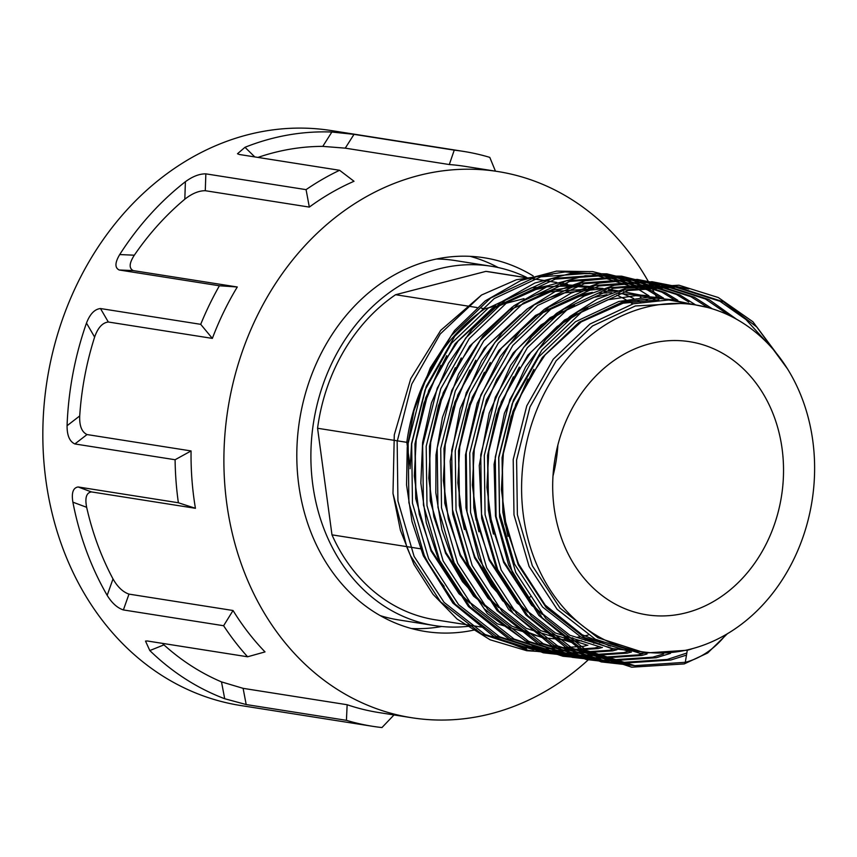 <?xml version="1.0" encoding="UTF-8"?>
<svg xmlns="http://www.w3.org/2000/svg" width="857" height="857" viewBox="0 0 857 857"><rect width="100%" height="100%" fill="white"/><g stroke="black" fill="none" stroke-linecap="round" stroke-linejoin="round"><path stroke-width="1.29" d="M441.709 626.499A189.172 157.11 -81 0 1 411.435 628.524M476.428 629.52A189.172 157.11 -81 0 1 425.329 631.491A189.172 157.11 -81 0 1 302.328 504.398A189.172 157.11 -81 0 1 350.824 310.063A189.172 157.11 -81 0 1 484.205 257.775A189.172 157.11 -81 0 1 533.183 275.943M246.195 704.55L224.705 698.734L221.492 681.893L243.109 688.342L246.195 704.55L346.421 720.33A291.026 241.717 99 0 0 372.816 726.34L240.571 705.504A291.026 241.717 -81 0 1 51.334 509.969A291.026 241.717 -81 0 1 125.947 210.993A291.026 241.717 -81 0 1 331.134 130.543L463.391 151.378A291.026 241.717 99 0 0 454.242 150.146L354.016 134.356L345.253 148.154L322.768 146.376L331.873 132.032L354.016 134.356M219.403 285.777L237.282 286.988A276.479 229.633 99 0 0 212.354 338.397L200.709 324.332A291.026 241.717 99 0 1 219.403 285.777L119.177 269.987C114.709 267.791 114.892 262.649 119.712 254.561A291.026 241.717 -81 0 1 149.964 214.775A291.026 241.717 -81 0 1 185.401 181.705C192.632 176.403 199.445 173.778 205.851 173.853L205.284 190.704C198.803 190.704 191.979 193.543 184.812 199.21L185.401 181.705M331.873 132.032A291.026 241.717 -81 0 0 244.984 147.297L237.496 153.757L239.371 154.496L339.597 170.286A291.026 241.717 99 0 0 306.078 189.643L205.851 173.853M495.453 171.154L489.786 157.377A291.026 241.717 99 0 0 463.391 151.378M589.637 658.594A276.479 229.633 -81 0 1 411.746 717.738A276.479 229.633 -81 0 1 231.968 531.983A276.479 229.633 -81 0 1 302.853 247.952A276.479 229.633 -81 0 1 497.788 171.529A276.479 229.633 -81 0 1 656.344 296.779M497.788 171.529L464.944 166.354A276.479 229.633 99 0 0 449.304 164.544L345.253 148.154M257.936 157.42A276.479 229.633 -81 0 1 322.768 146.376M339.597 170.286L354.016 181.277A276.479 229.633 99 0 0 309.323 207.094L205.284 190.704M119.712 254.561L134.324 255.204A276.479 229.633 -81 0 1 157.956 225.123A276.479 229.633 -81 0 1 184.812 199.21M134.324 255.204C129.182 263.174 128.818 268.305 133.242 270.598L119.177 269.987M237.282 286.988L133.242 270.598M212.354 338.397L108.314 322.007C102.444 322.714 97.88 327.738 94.624 337.08L86.482 323.078C89.964 314.016 94.634 309.163 100.483 308.541L108.314 322.007M175.096 459.738L191.068 450.943A276.479 229.633 99 0 0 195.428 508.297L178.374 502.759A291.026 241.717 99 0 1 175.096 459.738L74.87 443.947C69.621 441.58 67.017 435.495 67.071 425.715L79.712 415.945A276.479 229.633 -81 0 1 94.624 337.08M79.712 415.945C79.315 425.833 81.758 432.035 87.028 434.553L74.87 443.947M191.068 450.943L87.028 434.553M195.428 508.297L91.388 491.907C86.375 492.754 84.8 497.885 86.653 507.301L72.888 502.17C71.356 492.807 73.113 487.751 78.148 486.969L91.388 491.907M223.613 625.728L233.04 610.505A276.479 229.633 99 0 0 265.017 651.909L247.598 656.783A291.026 241.717 99 0 1 223.613 625.728L123.387 609.938C117.377 607.977 111.967 603.124 107.179 595.369L113.006 578.925A276.479 229.633 -81 0 1 86.653 507.301M113.006 578.925C117.57 586.959 122.894 592.026 128.989 594.115L123.387 609.938M233.04 610.505L128.989 594.115M162.348 643.35L163.944 644.871L149.814 650.559L145.508 641.09L147.372 640.993L247.598 656.783M221.492 681.893A276.479 229.633 -81 0 1 163.944 644.871M346.421 720.33L347.149 704.733L243.109 688.342M347.149 704.733A276.479 229.633 99 0 0 378.901 712.563L411.746 717.738M67.071 425.715A291.026 241.717 -81 0 1 86.482 323.078M107.179 595.369A291.026 241.717 -81 0 1 72.888 502.17M224.705 698.734A291.026 241.717 -81 0 1 149.814 650.559M372.816 726.34A291.026 241.717 99 0 0 381.954 727.561L394.541 714.374M178.374 502.759L78.148 486.969M200.709 324.332L100.483 308.541M470.075 256.329A189.172 157.11 -81 0 1 498.249 267.566M309.323 207.094L306.078 189.643M449.304 164.544L454.242 150.146M380.24 615.615A181.888 151.068 99 0 0 398.441 619.89L434.467 625.567A181.888 151.068 99 0 0 471.018 625.974M526.316 277.229A181.888 151.068 99 0 0 491.072 266.216A181.888 151.068 99 0 0 312.773 484.655A181.888 151.068 99 0 0 434.467 625.567M782.098 448.779A138.234 114.817 99 0 0 689.617 341.686A138.234 114.817 99 0 0 554.115 507.698A138.234 114.817 99 0 0 646.596 614.79A138.234 114.817 99 0 0 782.098 448.779M507.944 536.353L502.855 512.39L502.073 457.681L512.957 411.274L533.868 369.356M523.413 515.635A175.471 145.733 99 0 0 640.8 651.566A175.471 145.733 99 0 0 812.8 440.852A175.471 145.733 99 0 0 695.413 304.91A175.471 145.733 99 0 0 523.413 515.635M640.8 651.566L597.886 637.758L560.039 608.138L532.326 565.738L517.382 514.682L516.6 459.973L529.99 406.936L556.172 360.776L592.498 325.981L635.358 305.96L684.947 303.26L695.413 304.91M505.169 524.848L502.92 512.4L502.138 457.692L511.083 416.92L527.891 379.126M485.083 606.338L462.491 581.657L445.19 552.004L430.246 500.959L429.475 446.24L440.348 399.833L461.259 357.926M484.933 606.156L462.459 581.549L445.254 552.015L430.31 500.97L429.528 446.251L438.484 405.49L455.281 367.696M464.387 529.497L459.288 505.534L458.516 450.814L469.4 404.408L490.3 362.5M513.975 610.73L491.5 586.124L474.296 556.589L459.352 505.544L458.57 450.825L467.526 410.064L484.323 372.27M609.327 645.653L608.791 645.642M478.902 531.779L473.814 507.815L473.032 453.107L486.422 400.08L512.604 353.909L541.046 324.964L574.469 305.028M476.128 520.274L473.878 507.826L473.096 453.117L486.487 400.09L512.668 353.92L541.003 325.06L574.276 305.146M493.428 534.072L488.34 510.108L487.558 455.388L498.442 408.982L519.342 367.075M490.654 522.566L488.394 510.119L487.622 455.399L496.567 414.638L513.375 376.844M415.731 498.667L414.949 443.958L425.833 397.541L446.733 355.634M415.784 498.678L415.013 443.969L423.958 403.197L440.766 365.403M444.772 503.241L443.99 448.532L454.874 402.115L475.785 360.208M444.837 503.252L444.055 448.543L452.999 407.771L469.807 369.978M529.947 597.083A176.071 146.236 99 0 0 530.729 596.536M556.825 282.467L490.172 271.969A176.071 146.236 99 0 0 485.908 271.369L556.675 282.521M562.749 283.474L567.045 284.149M477.017 307.534L395.602 294.712A176.071 146.236 99 0 0 317.572 428.264L406.829 442.33A176.071 146.236 -81 0 1 484.858 308.766L481.548 308.252M552.979 476.074A138.234 114.817 99 0 0 557.886 444.901M491.072 266.216L455.046 260.539A181.888 151.068 99 0 0 436.417 259.018M317.572 428.264L331.98 534.843A176.071 146.236 99 0 0 435.377 619.815L484.537 627.56M485.908 271.369L395.602 294.712M444.13 586.295A176.071 146.236 -81 0 1 421.237 548.898L331.98 534.843M787.369 368.692L752.949 321.803L718.284 297.529L678.969 285.21L625.985 288.252L597.008 299.232L570.012 316.447L545.93 339.286L525.609 366.925L504.377 413.342L494.071 464.333L495.507 516.182L508.619 565.117L538.892 615.476L581.903 650.849L631.716 667.196L684.207 663.918A3.621 1.896 -104.5 0 0 684.218 663.918A3.621 1.896 -104.5 0 0 685.3 662.311L687.282 650.249A3.621 1.896 75.5 0 1 687.346 649.938M526.391 648.663L481.57 633.966L440.562 601.839L410.557 555.829L406.829 547.077L392.988 493.439L394.284 434.863L410.76 378.644L440.744 330.32L481.527 295.022L516.407 279.746L552.54 274.261M484.858 308.766L495.914 305.917M498.785 305.167L524.013 298.654M546.177 292.923L552.776 291.219M568.62 287.127L572.669 286.077M410.128 466.711L406.829 442.33M244.984 147.297L254.797 156.927M630.088 651.749L584.453 637.554L546.188 607.602L518.174 564.72L503.07 513.097L502.288 457.777L515.839 404.161L542.32 357.476L579.064 322.296L622.407 302.05L658.208 297.947L693.495 304.61M615.562 649.456L569.926 635.262L531.672 605.31L503.648 562.438L488.554 510.815L487.772 455.485L501.324 401.869L527.794 355.194L564.549 320.015L607.892 299.757L635.615 295.654L663.479 298.022M601.046 647.174L555.411 632.98L517.146 603.028L489.133 560.146L474.028 508.522L473.246 453.203L486.797 399.587L513.279 352.902L550.023 317.722L593.365 297.475L606.96 294.658M618.24 293.49L648.963 295.74M608.759 645.439L608.17 645.471M586.52 644.882L540.885 630.688L502.63 600.736L474.607 557.864L459.502 506.241L458.731 450.911L472.271 397.294L498.753 350.62L535.496 315.44L578.85 295.183L592.433 292.366M603.714 291.209L616.258 291.155M623.682 291.744L643.382 295.654M652.723 298.761L655.734 299.95M601.785 642.45L599.664 642.696M594.233 643.146L593.655 643.178M571.994 642.589L526.359 628.395L488.104 598.454L460.091 555.572L444.987 503.948L444.205 448.629L457.756 395.002L484.237 348.328L526.755 309.345M550.976 297.218L564.324 292.901L601.732 288.873M609.156 289.462L619.922 291.166M640.329 297.304L641.218 297.668M645.942 299.714L648.171 300.775M594.887 639.011L591.844 639.526M587.27 640.168L585.149 640.404M581.582 640.725L579.107 640.897M579.075 640.897L577.704 640.972M577.639 640.972L542.256 637.64L511.843 626.113L473.578 596.161L445.565 553.279L430.46 501.666L429.689 446.336L443.23 392.72L469.711 346.046L512.24 307.052M536.461 294.926L549.798 290.609L576.343 286.549L603.071 288.423M608.684 289.602L614.34 291.08M623.682 294.187L625.76 295.001M625.814 295.022L631.395 297.422M631.47 297.454L633.644 298.482M637.608 300.496L640.522 302.082M588.063 635.101L584.399 635.926M580.371 636.73L577.329 637.244M572.744 637.876L570.58 638.122M565.192 638.572L564.602 638.604M544.773 638.208L497.317 623.821L459.063 593.88L431.039 550.997L415.945 499.374L415.163 444.055L428.714 390.428L455.185 343.753L491.939 308.574L535.282 288.327L548.876 285.51M560.146 284.342L590.869 286.592M616.901 295.14L622.996 298.15M623.018 298.172L626.006 299.8M629.349 301.75L632.798 303.914M692.21 648.738A74.72 62.058 -81 0 1 687.282 650.249L640.2 653.366L595.369 639.268L557.104 609.316L529.09 566.445L513.986 514.821L513.214 459.502L526.755 405.875L553.236 359.201L589.98 324.021L633.323 303.764L670.742 299.736L707.443 307.438M643.403 651.952L611.084 648.46L580.842 636.987L542.588 607.035L514.564 564.152L499.47 512.529L498.688 457.21L512.24 403.593L538.71 356.908L575.465 321.729L618.808 301.482L647.453 297.347L676.184 300.132M410.096 468.747L411.564 443.487L425.104 389.86L451.585 343.186L488.329 308.006L531.672 287.759L580.36 284.813M628.052 664.678L583.221 649.981L542.213 617.843L512.207 571.844L496.053 516.45L495.271 457.081L509.861 399.544L538.335 349.463L577.822 311.712L624.389 289.987L673.409 286.409L720.019 301.3L745.879 319.457L768.172 343.914M686.821 653.034L667.239 659.462L616.761 662.815L568.705 647.699L527.698 615.562L497.681 569.551L481.527 514.157L480.745 454.799L495.335 397.262L523.809 347.171L563.295 309.431L609.863 287.706L658.894 284.117L705.493 299.018L729.575 315.612M663.532 653.998L652.713 657.18L602.235 660.533L554.179 645.407L513.172 613.269L483.166 567.27L467.011 511.875L466.229 452.507L480.82 394.97L509.283 344.889L548.78 307.138L595.347 285.413L644.368 281.835L690.978 296.726L707.818 307.534M642.771 653.655L638.197 654.887L587.72 658.24L539.664 643.114L498.656 610.987L468.64 564.977L452.485 509.583L451.703 450.225L466.294 392.688L494.768 342.596L534.254 304.856L580.821 283.131L629.852 279.543L676.452 294.444L688.771 302.007M627.87 651.47L623.671 652.606L573.194 655.959L525.137 640.832L484.13 608.695L454.114 562.685L437.959 507.301L437.177 447.932L451.778 390.396L480.241 340.315L519.728 302.564L566.306 280.839L615.326 277.261L661.936 292.151L674.031 299.564M613.73 649.081L609.156 650.313L558.678 653.666L510.622 638.54L469.615 606.413L439.598 560.403L423.444 505.009L422.662 445.651L437.252 388.114L465.726 338.022L505.212 300.282L551.779 278.557L600.8 274.968L647.41 289.87L659.515 297.283M598.829 646.896L594.629 648.021L544.152 651.384L496.096 636.258L455.088 604.121L425.072 558.111L408.918 502.727L408.136 443.358L422.726 385.821L451.2 335.74L490.686 297.99L537.264 276.265L564.977 271.948L592.915 273.64M725.89 634.662A87.703 72.845 -81 0 1 685.3 662.311L634.823 665.664L586.766 650.538L545.759 618.411L515.743 572.401L499.588 517.007L498.806 457.638L513.407 400.112L541.87 350.02L581.357 312.269L627.935 290.555L676.955 286.966L723.565 301.857L756.902 327.085L783.309 362.522M686.478 655.112L670.785 660.019L620.307 663.372L572.251 648.256L531.244 616.119L501.227 570.109L485.073 514.714L484.291 455.356L498.881 397.819L527.355 347.728L566.841 309.988L613.408 288.263L662.429 284.674L709.039 299.575L736.688 319.329M670.495 653.355L656.258 657.737L605.781 661.09L557.725 645.964L516.717 613.826L486.701 567.827L470.547 512.432L469.765 453.064L484.355 395.527L512.829 345.446L552.315 307.695L598.893 285.97L647.913 282.392L694.513 297.283L712.338 308.841M647.035 653.998L641.732 655.444L591.266 658.797L543.199 643.682L502.191 611.544L472.186 565.534L456.031 510.14L455.249 450.782L469.84 393.245L498.303 343.154L537.8 305.413L584.367 283.688L633.387 280.1L679.997 295.001L695.68 304.953M631.47 652.016L627.217 653.163L576.74 656.516L528.683 641.39L487.676 609.252L457.659 563.253L441.505 507.858L440.723 448.49L455.313 390.953L483.787 340.872L523.273 303.121L569.841 281.396L618.872 277.818L665.471 292.708L677.823 300.293M616.944 649.724L612.691 650.87L562.213 654.223L514.157 639.097L473.15 606.97L443.144 560.96L426.99 505.566L426.197 446.208L440.798 388.671L469.261 338.579L508.758 300.839L555.325 279.114L604.346 275.526L650.956 290.427L663.264 297.979M602.428 647.442L598.175 648.588L547.698 651.941L499.642 636.815L458.634 604.678L428.618 558.668L412.463 503.284L411.681 443.915L426.272 386.378L454.746 336.298L494.232 298.547L540.799 276.822L589.82 273.244L636.43 288.134L648.738 295.697M587.902 645.15L583.649 646.296L533.172 649.649L485.116 634.523L444.108 602.396L414.092 556.386L397.937 500.991L397.155 441.634L411.756 384.097L440.219 334.005L481.527 295.022M562.91 283.431L567.538 284.16M571.79 286.024L554.8 286.302M543.574 287.834L535.968 289.484L494.093 308.156L458.056 341.118L438.634 370.31L424.483 403.508L416.245 439.223L414.295 475.914L419.298 514.371L431.371 550.14L458.077 591.394L469.615 602.953M592.155 288.788L550.494 291.766L508.619 310.438L472.582 343.411L453.16 372.602L439.009 405.79L430.76 441.516L428.811 478.206L433.824 516.653L445.897 552.433L472.603 593.676L484.141 605.235M520.21 314.723L487.097 345.692L467.676 374.895L453.524 408.082L445.286 443.808L443.337 480.488L448.34 518.946L460.413 554.715L487.13 595.969L498.667 607.527M611.802 292.74L598.357 293.169M587.141 294.69L579.536 296.34L537.66 315.012L501.624 347.985L482.202 377.176L468.051 410.364L459.802 446.09L457.852 482.78L462.866 521.227L474.939 557.007L501.645 598.25L513.182 609.809M573.312 305.735L542.792 324.053L516.139 350.267L496.717 379.469L482.577 412.656L474.328 448.382L472.378 485.062L477.392 523.52L489.465 559.289L516.171 600.543L527.708 612.102M587.838 308.027L557.307 326.346L530.665 352.559L511.243 381.751L497.092 414.938L488.854 450.664L486.905 487.354L491.907 525.802L503.98 561.581L530.687 602.825L542.224 614.394M658.915 299.746L623.103 303.207L581.228 321.878L545.181 354.841L525.769 384.043L511.618 417.23L503.37 452.957L501.42 489.636L506.433 528.094L518.506 563.863L545.213 605.117L582.182 634.748L610.58 646.135M392.988 493.439L400.423 530.322L413.952 564.42L433.074 594.394L457.07 619.033L490.086 639.772L526.712 650.709L550.355 652.273M616.226 277.507L592.755 271.626L556.536 271.123L520.724 280.56L485.298 300.861L454.564 330.545L430.3 367.878L413.963 410.696L407.225 447.547L406.55 484.955L411.992 521.506L423.347 555.829L452.914 603.092L493.911 636.644L528.308 650.388L564.87 654.555M630.752 279.8L606.917 273.854L570.666 273.469L534.832 283.024L501.463 301.921L472.143 329.195L448.404 363.411L431.467 402.833L422.608 442.448L420.841 483.048L426.293 522.834L438.72 560.039L468.458 606.531L509.347 639.44L543.327 652.798L579.396 656.848M645.267 282.082L621.604 276.168L585.374 275.729L549.551 285.231L513.793 305.853L482.855 336.04L458.581 373.984L442.437 417.445L436.009 454.874L435.827 492.764L441.912 529.658L454.049 564.12L487.397 613.601L533.386 646.521L562.985 656.258L593.912 659.129M659.794 284.374L622.964 277.132L585.245 280.678L555.293 291.455L527.355 308.874L502.491 332.28L481.602 360.786L460.123 408.639L450.214 461.141L452.71 514.254L467.451 563.927L497.135 610.698L538.067 643.832L572.197 657.33L608.438 661.422M674.309 286.656L637.222 279.403L599.236 283.099L570.955 293.19L544.441 309.216L520.574 330.641L500.134 356.726L477.21 403.24L465.501 454.928L465.951 507.869L478.592 558.057L508.608 609.434L551.769 645.664L586.274 659.504L622.964 663.704M688.835 288.948L652.016 281.707L614.308 285.252L584.356 296.019L556.429 313.426L531.554 336.822L510.676 365.318L489.218 413.053L479.277 465.426L481.688 518.442L496.299 568.052L525.941 614.994L566.895 648.288L601.293 661.915L637.833 665.985M727.261 633.859L707.668 652.991L684.218 663.918"/></g></svg>
